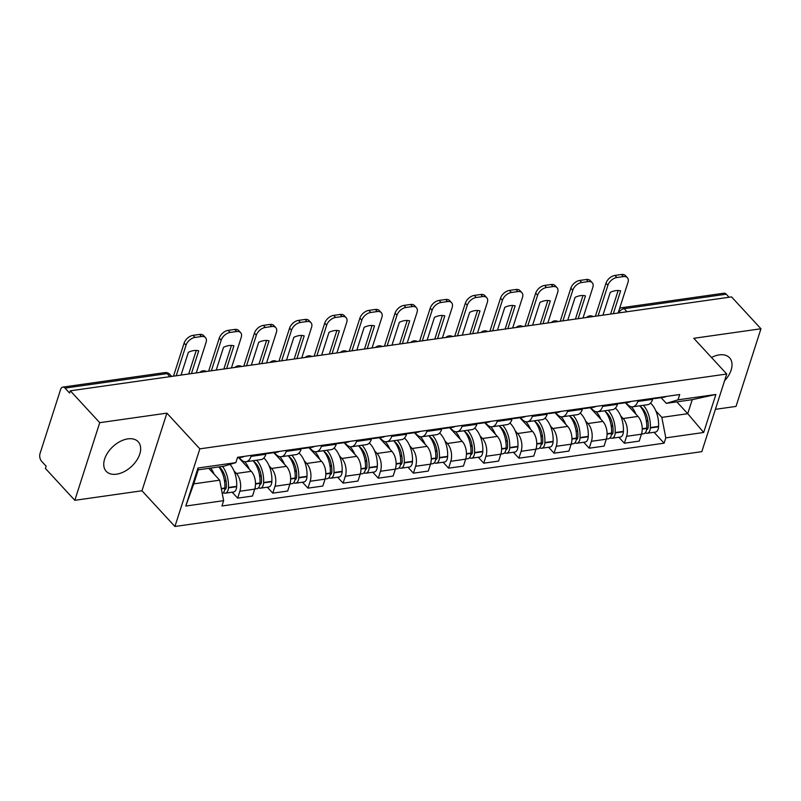 <?xml version="1.0" encoding="UTF-8"?>
<svg xmlns="http://www.w3.org/2000/svg" width="801" height="801" viewBox="0 0 801 801"><rect width="100%" height="100%" fill="white"/><g stroke="black" fill="none" stroke-linecap="round" stroke-linejoin="round"><path stroke-width="1.2" d="M724.575 380.765A21.767 13.607 137.3 0 0 729.561 357.787A21.767 13.607 137.3 0 0 719.228 354.893A21.767 13.607 137.3 0 0 711.488 357.486M127.87 438.878A21.767 13.607 137.3 0 0 107.845 452.515A21.767 13.607 137.3 0 0 106.203 471.298A21.767 13.607 137.3 0 0 116.535 474.192A21.767 13.607 137.3 0 0 136.571 460.555A21.767 13.607 137.3 0 0 138.203 441.772A21.767 13.607 137.3 0 0 127.87 438.878M715.403 409.331L736.019 406.407L760.95 328.77L731.543 296.901L70.328 390.808L99.735 422.678L74.813 500.315L141.967 490.773L174.918 526.487L701.816 451.654L726.737 374.017L199.839 448.85L166.888 413.136L99.735 422.678M74.813 500.315L45.407 468.445L46.128 466.182L41.552 461.216A5.587 3.234 -98.1 0 1 40.05 453.486L60.616 389.426A5.587 3.234 -98.1 0 1 62.788 387.103L164.876 372.605A5.587 3.234 81.9 0 1 167.119 373.606L65.021 388.105A5.587 3.234 -98.1 0 0 62.788 387.103M760.95 328.77L693.796 338.302L726.737 374.017M626.973 311.749L624.149 308.695A5.587 3.234 81.9 0 0 621.916 307.694L724.004 293.196A5.587 3.234 81.9 0 1 726.237 294.197L624.149 308.695A5.587 3.484 137.3 0 0 618.572 312.941M729.06 297.251L726.237 294.197M65.021 388.105L69.607 393.071L70.328 390.808M233.952 470.798L236.405 473.451A12.836 7.429 81.9 0 1 239.859 491.233L237.637 498.142L252.515 496.029L254.728 489.121A12.836 7.429 -98.1 0 0 251.274 471.338L238.668 457.671M246.057 461.726L260.926 459.614A12.836 7.429 -98.1 0 0 265.922 454.267L251.043 456.38A12.836 7.429 81.9 0 1 246.057 461.726A12.836 7.429 81.9 0 1 240.911 459.424L239.219 457.591M251.043 456.38L251.374 455.358M232.16 492.204L237.637 498.142M265.922 454.267L266.252 453.246M269.106 465.812L271.559 468.465A12.836 7.429 81.9 0 1 275.013 486.237L272.791 493.146L287.669 491.033L289.882 484.124A12.836 7.429 -98.1 0 0 286.428 466.352L273.822 452.685M286.528 450.362L286.207 451.384A12.836 7.429 81.9 0 1 281.211 456.73A12.836 7.429 81.9 0 1 276.065 454.427L274.373 452.605M267.314 487.208L272.791 493.146M281.211 456.73L296.09 454.618A12.836 7.429 -98.1 0 0 301.076 449.271L301.406 448.25M304.26 460.815L306.713 463.469A12.836 7.429 81.9 0 1 310.167 481.251L307.954 488.149L322.823 486.037L325.046 479.138A12.836 7.429 -98.1 0 0 321.591 461.356L308.976 447.689M321.692 445.366L321.361 446.387A12.836 7.429 81.9 0 1 316.365 451.734A12.836 7.429 81.9 0 1 311.219 449.431L309.536 447.609M302.478 482.212L307.954 488.149M316.365 451.734L331.244 449.621A12.836 7.429 -98.1 0 0 336.23 444.275L336.56 443.253M339.424 455.819L341.867 458.472A12.836 7.429 81.9 0 1 345.321 476.255L343.108 483.153L357.987 481.041L360.2 474.142A12.836 7.429 -98.1 0 0 356.745 456.36L344.13 442.693M356.845 440.38L356.515 441.401A12.836 7.429 81.9 0 1 351.529 446.738A12.836 7.429 81.9 0 1 346.372 444.445L344.69 442.613M337.632 477.226L343.108 483.153M351.529 446.738L366.397 444.625A12.836 7.429 -98.1 0 0 371.394 439.288L371.714 438.267M374.578 450.833L377.031 453.486A12.836 7.429 81.9 0 1 380.485 471.258L378.262 478.167L393.141 476.054L395.354 469.146A12.836 7.429 -98.1 0 0 391.899 451.374L379.294 437.706M391.999 435.384L391.669 436.405A12.836 7.429 81.9 0 1 386.683 441.751A12.836 7.429 81.9 0 1 381.536 439.449L379.844 437.626M372.785 472.23L378.262 478.167M386.683 441.751L401.551 439.639A12.836 7.429 -98.1 0 0 406.548 434.292L406.878 433.271M409.732 445.837L412.185 448.49A12.836 7.429 81.9 0 1 415.639 466.272L413.426 473.171L428.295 471.058L430.507 464.159A12.836 7.429 -98.1 0 0 427.053 446.377L414.447 432.71M427.153 430.387L426.833 431.409A12.836 7.429 81.9 0 1 421.837 436.755A12.836 7.429 81.9 0 1 416.69 434.452L415.008 432.63M407.949 467.233L413.426 473.171M421.837 436.755L436.715 434.643A12.836 7.429 -98.1 0 0 441.701 429.296L442.032 428.275M444.895 440.84L447.338 443.494A12.836 7.429 81.9 0 1 450.793 461.276L448.58 468.174L463.449 466.062L465.671 459.163A12.836 7.429 -98.1 0 0 462.217 441.381L449.601 427.714M462.317 425.401L461.987 426.422A12.836 7.429 81.9 0 1 456.991 431.759A12.836 7.429 81.9 0 1 451.844 429.466L450.162 427.634M443.103 462.247L448.58 468.174M456.991 431.759L471.869 429.646A12.836 7.429 -98.1 0 0 476.855 424.31L477.186 423.288M480.049 435.844L482.492 438.507A12.836 7.429 81.9 0 1 485.947 456.28L483.734 463.188L498.612 461.076L500.825 454.167A12.836 7.429 -98.1 0 0 497.371 436.395L484.755 422.718M497.471 420.405L497.141 421.426A12.836 7.429 81.9 0 1 492.154 426.773A12.836 7.429 81.9 0 1 486.998 424.47L485.316 422.648M478.257 457.251L483.734 463.188M492.154 426.773L507.023 424.66A12.836 7.429 -98.1 0 0 512.019 419.313L512.34 418.292M515.203 430.858L517.656 433.511A12.836 7.429 81.9 0 1 521.111 451.293L518.888 458.192L533.766 456.079L535.979 449.181A12.836 7.429 -98.1 0 0 532.525 431.399L519.919 417.732M532.625 415.409L532.295 416.43A12.836 7.429 81.9 0 1 527.308 421.777A12.836 7.429 81.9 0 1 522.162 419.474L520.47 417.651M513.411 452.255L518.888 458.192M527.308 421.777L542.177 419.664A12.836 7.429 -98.1 0 0 547.173 414.317L547.504 413.296M550.357 425.862L552.81 428.515A12.836 7.429 81.9 0 1 556.264 446.297L554.052 453.196L568.92 451.083L571.143 444.185A12.836 7.429 -98.1 0 0 567.689 426.402L555.073 412.735M567.779 410.422L567.458 411.434A12.836 7.429 81.9 0 1 562.462 416.78A12.836 7.429 81.9 0 1 557.316 414.487L555.634 412.655M548.575 447.258L554.052 453.196M562.462 416.78L577.341 414.668A12.836 7.429 -98.1 0 0 582.327 409.321L582.657 408.31M585.521 420.865L587.964 423.529A12.836 7.429 81.9 0 1 591.418 441.301L589.206 448.21L604.074 446.097L606.297 439.188A12.836 7.429 -98.1 0 0 602.843 421.416L590.227 407.739M602.943 405.426L602.612 406.447A12.836 7.429 81.9 0 1 597.616 411.794A12.836 7.429 81.9 0 1 592.47 409.491L590.788 407.659M583.729 442.272L589.206 448.21M597.616 411.794L612.495 409.681A12.836 7.429 -98.1 0 0 617.491 404.335L617.811 403.314M620.675 415.879L623.128 418.533A12.836 7.429 81.9 0 1 626.582 436.305L624.359 443.213L639.238 441.101L641.451 434.192A12.836 7.429 -98.1 0 0 637.997 416.42L625.391 402.753M638.097 400.43L637.766 401.451A12.836 7.429 81.9 0 1 632.78 406.798A12.836 7.429 81.9 0 1 627.634 404.495L625.941 402.673M618.883 437.276L624.359 443.213M632.78 406.798L647.649 404.685A12.836 7.429 -98.1 0 0 652.645 399.339L652.975 398.317M219.664 480.179L223.639 500.665L185.782 506.042L197.987 468.014L235.854 462.638L224.17 466.142L198.258 469.827L193.752 483.864L219.664 480.179L208.741 468.335M676.815 401.862L687.739 413.696L692.244 399.669L666.332 403.344L678.016 399.839L679.719 394.523L237.557 457.321L235.854 462.638M678.016 399.839L715.874 394.462L703.668 432.49L665.801 437.867L661.826 417.381L687.739 413.696L703.668 432.49M223.639 500.665L221.937 505.982L664.099 443.183L665.801 437.867M174.918 526.487L199.839 448.85M141.967 490.773L166.888 413.136M655.829 410.883L661.826 417.381M666.332 403.344L661.095 397.676M654.037 432.28L664.099 443.183M185.782 506.042L193.752 483.864M197.987 468.014L198.258 469.827M692.244 399.669L715.874 394.462M218.873 466.903A21.216 12.275 81.9 0 1 224.861 487.999L224.841 488.38A7.049 4.075 81.9 0 1 222.257 493.536M214.107 474.152A21.216 12.275 -98.1 0 0 210.643 468.064M223.389 492.695A7.049 4.075 -98.1 0 0 225.291 493.176A7.049 4.075 -98.1 0 0 228.445 487.869L228.465 487.479A21.216 12.275 -98.1 0 0 222.478 466.382M225.291 493.176L233.522 492.004A7.049 4.075 -98.1 0 0 236.665 486.698L236.685 486.317A21.216 12.275 -98.1 0 0 230.017 464.39M237.386 457.852L241.662 457.251A21.216 12.275 -98.1 0 0 244.235 456.37M226.172 481.882L224.32 479.869M219.144 466.863A17.582 10.173 81.9 0 1 226.333 486.628L226.313 487.008A3.414 1.982 81.9 0 1 224.781 489.581A3.414 1.982 81.9 0 1 224.711 489.591M196.275 372.926L206.087 342.347A8.37 5.237 137.3 0 0 205.487 337.621A8.37 5.237 137.3 0 0 201.512 336.51L194.973 337.441A8.37 5.237 137.3 0 0 186.032 345.191L184.11 343.108L173.497 376.16M176.21 375.769L186.032 345.191M188.716 373.997L196.275 350.427M184.11 343.108A8.37 5.237 -42.7 0 1 193.051 335.359L194.973 337.441M201.512 336.51L199.589 334.428L193.051 335.359M199.589 334.428A8.37 5.237 -42.7 0 1 203.564 335.549L205.487 337.621M181.056 375.078L188.375 352.3A17.302 10.814 137.3 0 1 198.738 350.828L191.429 373.606M267.554 453.056A21.216 12.275 81.9 0 1 266.102 453.686M253.026 460.735A21.216 12.275 81.9 0 1 260.015 483.003L259.995 483.383A7.049 4.075 81.9 0 1 256.841 488.7L254.768 488.99M249.261 469.166A21.216 12.275 -98.1 0 0 244.595 461.686M240.15 458.603A21.216 12.275 -98.1 0 0 239.259 458.322M258.543 487.709A7.049 4.075 -98.1 0 0 260.445 488.179A7.049 4.075 -98.1 0 0 263.599 482.873L263.619 482.492A21.216 12.275 -98.1 0 0 256.63 460.215M260.445 488.179L268.675 487.018A7.049 4.075 -98.1 0 0 271.829 481.711L271.849 481.321A21.216 12.275 -98.1 0 0 263.819 458.032M266.753 453.446A21.216 12.275 -98.1 0 0 268.595 453.426L276.816 452.255A21.216 12.275 -98.1 0 0 279.389 451.374M268.595 453.426A21.216 12.275 -98.1 0 0 271.169 452.545M261.336 476.895L259.474 474.883M253.557 461.326A17.582 10.173 81.9 0 1 261.486 481.631L261.466 482.012A3.414 1.982 81.9 0 1 259.935 484.595A3.414 1.982 81.9 0 1 259.864 484.595M231.429 367.929L241.241 337.351A8.37 5.237 137.3 0 0 240.64 332.635A8.37 5.237 137.3 0 0 236.665 331.524L230.127 332.445A8.37 5.237 137.3 0 0 221.186 340.195L219.264 338.122L208.661 371.163M211.374 370.773L221.186 340.195M223.869 369.001L231.439 345.431M219.264 338.122A8.37 5.237 -42.7 0 1 228.205 330.362L230.127 332.445M236.665 331.524L234.743 329.441L228.205 330.362M234.743 329.441A8.37 5.237 -42.7 0 1 238.718 330.553L240.64 332.635M216.22 370.092L223.529 347.304A17.302 10.814 137.3 0 1 233.902 345.832L226.583 368.62M302.718 448.069A21.216 12.275 81.9 0 1 301.266 448.69M288.18 455.739A21.216 12.275 81.9 0 1 295.168 478.007L295.148 478.397A7.049 4.075 81.9 0 1 291.995 483.704L289.922 483.994M284.415 464.169A21.216 12.275 -98.1 0 0 279.749 456.69M275.314 453.616A21.216 12.275 -98.1 0 0 274.423 453.326M293.697 482.713A7.049 4.075 -98.1 0 0 295.609 483.193A7.049 4.075 -98.1 0 0 298.753 477.887L298.773 477.496A21.216 12.275 -98.1 0 0 291.784 455.228M295.609 483.193L303.829 482.022A7.049 4.075 -98.1 0 0 306.983 476.715L307.003 476.325A21.216 12.275 -98.1 0 0 298.973 453.036M301.917 448.45A21.216 12.275 -98.1 0 0 303.749 448.43L311.979 447.258A21.216 12.275 -98.1 0 0 314.543 446.387M303.749 448.43A21.216 12.275 -98.1 0 0 306.322 447.549M296.49 471.899L294.628 469.887M288.71 456.33A17.582 10.173 81.9 0 1 296.64 476.635L296.62 477.026A3.414 1.982 81.9 0 1 295.098 479.599A3.414 1.982 81.9 0 1 295.018 479.609M266.583 362.933L276.405 332.355A8.37 5.237 137.3 0 0 275.794 327.639A8.37 5.237 137.3 0 0 271.819 326.528L265.281 327.459A8.37 5.237 137.3 0 0 256.34 335.208L254.428 333.126L243.814 366.167M246.528 365.787L256.34 335.208M259.023 364.004L266.593 340.445M254.428 333.126A8.37 5.237 -42.7 0 1 263.369 325.376L265.281 327.459M271.819 326.528L269.897 324.445L263.369 325.376M269.897 324.445A8.37 5.237 -42.7 0 1 273.872 325.556L275.794 327.639M251.374 365.096L258.693 342.307A17.302 10.814 137.3 0 1 269.056 340.836L261.737 363.624M337.872 443.073A21.216 12.275 81.9 0 1 336.42 443.694M323.344 450.743A21.216 12.275 81.9 0 1 330.332 473.011L330.312 473.401A7.049 4.075 81.9 0 1 327.158 478.708L325.086 479.008M319.579 459.173A21.216 12.275 -98.1 0 0 314.913 451.694M310.468 448.62A21.216 12.275 -98.1 0 0 309.576 448.34M328.851 477.716A7.049 4.075 -98.1 0 0 330.763 478.197A7.049 4.075 -98.1 0 0 333.917 472.89L333.937 472.5A21.216 12.275 -98.1 0 0 326.948 450.232M330.763 478.197L338.983 477.026A7.049 4.075 -98.1 0 0 342.137 471.719L342.157 471.338A21.216 12.275 -98.1 0 0 334.137 448.039M337.071 443.464A21.216 12.275 -98.1 0 0 338.903 443.434L347.133 442.272A21.216 12.275 -98.1 0 0 349.707 441.391M338.903 443.434A21.216 12.275 -98.1 0 0 341.476 442.563M331.644 466.903L329.792 464.89M323.864 451.343A17.582 10.173 81.9 0 1 331.804 471.639L331.784 472.029A3.414 1.982 81.9 0 1 330.252 474.603A3.414 1.982 81.9 0 1 330.172 474.613M301.737 357.947L311.559 327.369A8.37 5.237 137.3 0 0 310.948 322.643A8.37 5.237 137.3 0 0 306.973 321.531L300.445 322.463A8.37 5.237 137.3 0 0 291.504 330.212L289.582 328.13L278.968 361.171M281.682 360.79L291.504 330.212M294.187 359.018L301.747 335.449M289.582 328.13A8.37 5.237 -42.7 0 1 298.523 320.38L300.445 322.463M306.973 321.531L305.061 319.449L298.523 320.38M305.061 319.449A8.37 5.237 -42.7 0 1 309.036 320.56L310.948 322.643M286.528 360.1L293.847 337.321A17.302 10.814 137.3 0 1 304.21 335.849L296.901 358.628M373.026 438.077A21.216 12.275 81.9 0 1 371.574 438.708M358.498 445.756A21.216 12.275 81.9 0 1 365.486 468.024L365.466 468.405A7.049 4.075 81.9 0 1 362.312 473.721L360.24 474.012M354.733 454.187A21.216 12.275 -98.1 0 0 350.067 446.708M345.621 443.624A21.216 12.275 -98.1 0 0 344.73 443.343M364.014 472.73A7.049 4.075 -98.1 0 0 365.917 473.201A7.049 4.075 -98.1 0 0 369.071 467.894L369.091 467.514A21.216 12.275 -98.1 0 0 362.102 445.236M365.917 473.201L374.147 472.039A7.049 4.075 -98.1 0 0 377.301 466.733L377.321 466.342A21.216 12.275 -98.1 0 0 369.291 443.053M372.225 438.467A21.216 12.275 -98.1 0 0 374.067 438.447L382.287 437.276A21.216 12.275 -98.1 0 0 384.86 436.395M374.067 438.447A21.216 12.275 -98.1 0 0 376.63 437.566M366.798 461.917L364.946 459.904M359.028 446.347A17.582 10.173 81.9 0 1 366.958 466.653L366.938 467.033A3.414 1.982 81.9 0 1 365.406 469.616A3.414 1.982 81.9 0 1 365.336 469.616M336.901 352.951L346.713 322.372A8.37 5.237 137.3 0 0 346.112 317.657A8.37 5.237 137.3 0 0 342.137 316.545L335.599 317.466A8.37 5.237 137.3 0 0 326.658 325.216L324.735 323.133L314.132 356.185M316.846 355.794L326.658 325.216M329.341 354.022L336.911 330.453M324.735 323.133A8.37 5.237 -42.7 0 1 333.677 315.384L335.599 317.466M342.137 316.545L340.215 314.463L333.677 315.384M340.215 314.463A8.37 5.237 -42.7 0 1 344.19 315.574L346.112 317.657M321.682 355.113L329.001 332.325A17.302 10.814 137.3 0 1 339.364 330.853L332.055 353.641M408.18 433.081A21.216 12.275 81.9 0 1 406.738 433.711M393.651 440.76A21.216 12.275 81.9 0 1 400.64 463.028L400.62 463.419A7.049 4.075 81.9 0 1 397.466 468.725L395.394 469.016M389.887 449.191A21.216 12.275 -98.1 0 0 385.221 441.711M380.775 438.638A21.216 12.275 -98.1 0 0 379.884 438.347M399.168 467.734A7.049 4.075 -98.1 0 0 401.071 468.215A7.049 4.075 -98.1 0 0 404.225 462.908L404.245 462.517A21.216 12.275 -98.1 0 0 397.256 440.25M401.071 468.215L409.301 467.043A7.049 4.075 -98.1 0 0 412.455 461.736L412.475 461.346A21.216 12.275 -98.1 0 0 404.445 438.057M407.379 433.471A21.216 12.275 -98.1 0 0 409.221 433.451L417.441 432.28A21.216 12.275 -98.1 0 0 420.014 431.409M409.221 433.451A21.216 12.275 -98.1 0 0 411.794 432.57M401.962 456.92L400.1 454.908M394.182 441.351A17.582 10.173 81.9 0 1 402.112 461.656L402.092 462.047A3.414 1.982 81.9 0 1 400.56 464.62A3.414 1.982 81.9 0 1 400.49 464.63M372.054 347.954L381.877 317.376A8.37 5.237 137.3 0 0 381.266 312.66A8.37 5.237 137.3 0 0 377.291 311.549L370.753 312.48A8.37 5.237 137.3 0 0 361.812 320.23L359.889 318.147L349.286 351.188M351.999 350.808L361.812 320.23M364.495 349.026L372.065 325.466M359.889 318.147A8.37 5.237 -42.7 0 1 368.83 310.398L370.753 312.48M377.291 311.549L375.369 309.466L368.83 310.398M375.369 309.466A8.37 5.237 -42.7 0 1 379.344 310.578L381.266 312.66M356.845 350.117L364.155 327.329A17.302 10.814 137.3 0 1 374.528 325.857L367.208 348.645M443.343 428.094A21.216 12.275 81.9 0 1 441.892 428.715M428.805 435.764A21.216 12.275 81.9 0 1 435.794 458.032L435.774 458.422A7.049 4.075 81.9 0 1 432.63 463.729L430.558 464.029M425.051 444.195A21.216 12.275 -98.1 0 0 420.375 436.715M415.939 433.641A21.216 12.275 -98.1 0 0 415.048 433.361M434.322 462.738A7.049 4.075 -98.1 0 0 436.235 463.218A7.049 4.075 -98.1 0 0 439.389 457.912L439.409 457.521A21.216 12.275 -98.1 0 0 432.42 435.253M436.235 463.218L444.455 462.047A7.049 4.075 -98.1 0 0 447.609 456.74L447.629 456.36A21.216 12.275 -98.1 0 0 439.599 433.061M442.542 428.485A21.216 12.275 -98.1 0 0 444.375 428.455L452.605 427.293A21.216 12.275 -98.1 0 0 455.168 426.412M444.375 428.455A21.216 12.275 -98.1 0 0 446.948 427.584M437.116 451.924L435.253 449.912M429.336 436.365A17.582 10.173 81.9 0 1 437.266 456.66L437.256 457.051A3.414 1.982 81.9 0 1 435.724 459.624A3.414 1.982 81.9 0 1 435.644 459.634M407.208 342.958L417.031 312.39A8.37 5.237 137.3 0 0 416.42 307.664A8.37 5.237 137.3 0 0 412.445 306.553L405.917 307.484A8.37 5.237 137.3 0 0 396.976 315.234L395.053 313.151L384.44 346.192M387.153 345.812L396.976 315.234M399.649 344.04L407.218 320.47M395.053 313.151A8.37 5.237 -42.7 0 1 403.994 305.401L405.917 307.484M412.445 306.553L410.523 304.47L403.994 305.401M410.523 304.47A8.37 5.237 -42.7 0 1 414.497 305.582L416.42 307.664M391.999 345.121L399.319 322.332A17.302 10.814 137.3 0 1 409.681 320.861L402.362 343.649M478.497 423.098A21.216 12.275 81.9 0 1 477.046 423.729M463.969 430.768A21.216 12.275 81.9 0 1 470.958 453.046L470.938 453.426A7.049 4.075 81.9 0 1 467.784 458.733L465.711 459.033M460.205 439.208A21.216 12.275 -98.1 0 0 455.539 431.729M451.093 428.645A21.216 12.275 -98.1 0 0 450.202 428.365M469.476 457.751A7.049 4.075 -98.1 0 0 471.389 458.222A7.049 4.075 -98.1 0 0 474.542 452.915L474.562 452.535A21.216 12.275 -98.1 0 0 467.574 430.257M471.389 458.222L479.619 457.061A7.049 4.075 -98.1 0 0 482.763 451.754L482.783 451.363A21.216 12.275 -98.1 0 0 474.763 428.064M477.696 423.489A21.216 12.275 -98.1 0 0 479.529 423.469L487.759 422.297A21.216 12.275 -98.1 0 0 490.332 421.416M479.529 423.469A21.216 12.275 -98.1 0 0 482.102 422.588M472.27 446.938L470.417 444.925M464.49 431.369A17.582 10.173 81.9 0 1 472.43 451.674L472.41 452.054A3.414 1.982 81.9 0 1 470.878 454.638A3.414 1.982 81.9 0 1 470.808 454.638M442.372 337.972L452.185 307.394A8.37 5.237 137.3 0 0 451.574 302.678A8.37 5.237 137.3 0 0 447.609 301.566L441.071 302.488A8.37 5.237 137.3 0 0 432.129 310.237L430.207 308.155L419.594 341.206M422.307 340.815L432.129 310.237M434.813 339.043L442.372 315.474M430.207 308.155A8.37 5.237 -42.7 0 1 439.148 300.405L441.071 302.488M447.609 301.566L445.686 299.484L439.148 300.405M445.686 299.484A8.37 5.237 -42.7 0 1 449.661 300.595L451.574 302.678M427.153 340.135L434.472 317.346A17.302 10.814 137.3 0 1 444.835 315.874L437.526 338.653M513.651 418.102A21.216 12.275 81.9 0 1 512.199 418.733M499.123 425.782A21.216 12.275 81.9 0 1 506.112 448.049L506.092 448.44A7.049 4.075 81.9 0 1 502.938 453.746L500.865 454.037M495.358 434.212A21.216 12.275 -98.1 0 0 490.693 426.733M486.247 423.659A21.216 12.275 -98.1 0 0 485.356 423.369M504.64 452.755A7.049 4.075 -98.1 0 0 506.542 453.236A7.049 4.075 -98.1 0 0 509.696 447.919L509.716 447.539A21.216 12.275 -98.1 0 0 502.728 425.271M506.542 453.236L514.773 452.064A7.049 4.075 -98.1 0 0 517.927 446.758L517.947 446.367A21.216 12.275 -98.1 0 0 509.917 423.078M512.85 418.492A21.216 12.275 -98.1 0 0 514.693 418.472L522.913 417.301A21.216 12.275 -98.1 0 0 525.486 416.43M514.693 418.472A21.216 12.275 -98.1 0 0 517.256 417.591M507.433 441.942L505.571 439.929M499.654 426.372A17.582 10.173 81.9 0 1 507.584 446.678L507.564 447.068A3.414 1.982 81.9 0 1 506.032 449.641A3.414 1.982 81.9 0 1 505.962 449.651M477.526 332.976L487.338 302.398A8.37 5.237 137.3 0 0 486.738 297.682A8.37 5.237 137.3 0 0 482.763 296.57L476.225 297.501A8.37 5.237 137.3 0 0 467.283 305.251L465.361 303.168L454.758 336.21M457.471 335.829L467.283 305.251M469.967 334.047L477.536 310.488M465.361 303.168A8.37 5.237 -42.7 0 1 474.302 295.419L476.225 297.501M482.763 296.57L480.84 294.488L474.302 295.419M480.84 294.488A8.37 5.237 -42.7 0 1 484.815 295.599L486.738 297.682M462.317 335.138L469.626 312.35A17.302 10.814 137.3 0 1 479.999 310.878L472.68 333.667M548.815 413.116A21.216 12.275 81.9 0 1 547.363 413.737M534.277 420.785A21.216 12.275 81.9 0 1 541.266 443.053L541.246 443.444A7.049 4.075 81.9 0 1 538.092 448.75L536.019 449.041M530.512 429.216A21.216 12.275 -98.1 0 0 525.846 421.737M521.411 418.663A21.216 12.275 -98.1 0 0 520.51 418.372M539.794 447.759A7.049 4.075 -98.1 0 0 541.706 448.24A7.049 4.075 -98.1 0 0 544.85 442.933L544.87 442.542A21.216 12.275 -98.1 0 0 537.882 420.275M541.706 448.24L549.927 447.068A7.049 4.075 -98.1 0 0 553.08 441.762L553.101 441.381A21.216 12.275 -98.1 0 0 545.07 418.082M548.014 413.506A21.216 12.275 -98.1 0 0 549.846 413.476L558.067 412.315A21.216 12.275 -98.1 0 0 560.64 411.434M549.846 413.476A21.216 12.275 -98.1 0 0 552.42 412.605M542.587 436.945L540.725 434.933M534.808 421.376A17.582 10.173 81.9 0 1 542.738 441.681L542.718 442.072A3.414 1.982 81.9 0 1 541.196 444.645A3.414 1.982 81.9 0 1 541.116 444.655M512.68 327.979L522.502 297.401A8.37 5.237 137.3 0 0 521.892 292.685A8.37 5.237 137.3 0 0 517.917 291.574L511.378 292.505A8.37 5.237 137.3 0 0 502.437 300.255L500.525 298.172L489.912 331.214M492.625 330.833L502.437 300.255M505.121 329.061L512.69 305.491M500.525 298.172A8.37 5.237 -42.7 0 1 509.466 290.423L511.378 292.505M517.917 291.574L515.994 289.491L509.466 290.423M515.994 289.491A8.37 5.237 -42.7 0 1 519.969 290.603L521.892 292.685M497.471 330.142L504.78 307.354A17.302 10.814 137.3 0 1 515.153 305.882L507.834 328.67M583.969 408.12A21.216 12.275 81.9 0 1 582.517 408.74M569.431 415.789A21.216 12.275 81.9 0 1 576.42 438.067L576.41 438.447A7.049 4.075 81.9 0 1 573.256 443.754L571.183 444.054M565.676 424.22A21.216 12.275 -98.1 0 0 561.01 416.74M556.565 413.666A21.216 12.275 -98.1 0 0 555.674 413.386M574.948 442.763A7.049 4.075 -98.1 0 0 576.86 443.243A7.049 4.075 -98.1 0 0 580.014 437.937L580.034 437.546A21.216 12.275 -98.1 0 0 573.045 415.278M576.86 443.243L585.08 442.082A7.049 4.075 -98.1 0 0 588.234 436.765L588.254 436.385A21.216 12.275 -98.1 0 0 580.224 413.086M583.168 408.51A21.216 12.275 -98.1 0 0 585 408.49L593.231 407.319A21.216 12.275 -98.1 0 0 595.804 406.437M585 408.49A21.216 12.275 -98.1 0 0 587.574 407.609M577.741 431.959L575.889 429.937M569.962 416.39A17.582 10.173 81.9 0 1 577.901 436.695L577.881 437.076A3.414 1.982 81.9 0 1 576.35 439.649A3.414 1.982 81.9 0 1 576.269 439.659M547.834 322.993L557.656 292.415A8.37 5.237 137.3 0 0 557.045 287.699A8.37 5.237 137.3 0 0 553.07 286.578L546.542 287.509A8.37 5.237 137.3 0 0 537.601 295.259L535.679 293.176L525.066 326.227M527.779 325.837L537.601 295.259M540.285 324.065L547.844 300.495M535.679 293.176A8.37 5.237 -42.7 0 1 544.62 285.426L546.542 287.509M553.07 286.578L551.158 284.505L544.62 285.426M551.158 284.505A8.37 5.237 -42.7 0 1 555.123 285.617L557.045 287.699M532.625 325.146L539.944 302.367A17.302 10.814 137.3 0 1 550.307 300.896L542.988 323.674M619.123 403.123A21.216 12.275 81.9 0 1 617.671 403.754M604.595 410.803A21.216 12.275 81.9 0 1 611.584 433.071L611.563 433.461A7.049 4.075 81.9 0 1 608.41 438.768L606.337 439.058M600.83 419.233A21.216 12.275 -98.1 0 0 596.164 411.754M591.719 408.67A21.216 12.275 -98.1 0 0 590.828 408.39M610.112 437.777A7.049 4.075 -98.1 0 0 612.014 438.257A7.049 4.075 -98.1 0 0 615.168 432.94L615.188 432.56A21.216 12.275 -98.1 0 0 608.199 410.292M612.014 438.257L620.244 437.086A7.049 4.075 -98.1 0 0 623.388 431.779L623.408 431.389A21.216 12.275 -98.1 0 0 615.388 408.099M618.322 403.514A21.216 12.275 -98.1 0 0 620.154 403.494L628.385 402.322A21.216 12.275 -98.1 0 0 630.958 401.441M620.154 403.494A21.216 12.275 -98.1 0 0 622.727 402.613M612.895 426.963L611.043 424.951M605.125 411.394A17.582 10.173 81.9 0 1 613.055 431.699L613.035 432.089A3.414 1.982 81.9 0 1 611.503 434.663A3.414 1.982 81.9 0 1 611.433 434.673M582.998 317.997L592.81 287.419A8.37 5.237 137.3 0 0 592.209 282.703A8.37 5.237 137.3 0 0 588.234 281.592L581.696 282.513A8.37 5.237 137.3 0 0 572.755 290.272L570.833 288.19L560.219 321.231M562.933 320.841L572.755 290.272M575.438 319.068L582.998 295.509M570.833 288.19A8.37 5.237 -42.7 0 1 579.774 280.44L581.696 282.513M588.234 281.592L586.312 279.509L579.774 280.44M586.312 279.509A8.37 5.237 -42.7 0 1 590.287 280.62L592.209 282.703M567.779 320.16L575.098 297.371A17.302 10.814 137.3 0 1 585.461 295.899L578.152 318.688M654.277 398.137A21.216 12.275 81.9 0 1 652.825 398.758M639.749 405.807A21.216 12.275 81.9 0 1 646.737 428.074L646.717 428.465A7.049 4.075 81.9 0 1 643.563 433.772L641.491 434.062M635.984 414.237A21.216 12.275 -98.1 0 0 631.318 406.758M626.873 403.684A21.216 12.275 -98.1 0 0 625.981 403.394M645.266 432.78A7.049 4.075 -98.1 0 0 647.168 433.261A7.049 4.075 -98.1 0 0 650.322 427.954L650.342 427.564A21.216 12.275 -98.1 0 0 643.353 405.296M647.168 433.261L655.398 432.089A7.049 4.075 -98.1 0 0 658.552 426.783L658.572 426.392A21.216 12.275 -98.1 0 0 650.542 403.103M653.476 398.518A21.216 12.275 -98.1 0 0 655.318 398.498L663.538 397.326A21.216 12.275 -98.1 0 0 666.112 396.455M655.318 398.498A21.216 12.275 -98.1 0 0 657.891 397.616M648.059 421.967L646.197 419.954M640.279 406.397A17.582 10.173 81.9 0 1 648.209 426.703L648.189 427.093A3.414 1.982 81.9 0 1 646.657 429.666A3.414 1.982 81.9 0 1 646.587 429.676M618.152 313.001L627.964 282.423A8.37 5.237 137.3 0 0 627.363 277.707A8.37 5.237 137.3 0 0 623.388 276.595L616.85 277.526A8.37 5.237 137.3 0 0 607.909 285.276L605.987 283.194L595.383 316.235M598.097 315.854L607.909 285.276M610.592 314.072L618.162 290.513M605.987 283.194A8.37 5.237 -42.7 0 1 614.928 275.444L616.85 277.526M623.388 276.595L621.466 274.513L614.928 275.444M621.466 274.513A8.37 5.237 -42.7 0 1 625.441 275.624L627.363 277.707M602.943 315.163L610.252 292.375A17.302 10.814 137.3 0 1 620.625 290.903L613.306 313.692M637.997 416.42L623.128 418.533M602.843 421.416L587.964 423.529M567.689 426.402L552.81 428.515M532.525 431.399L517.656 433.511M497.371 436.395L482.492 438.507M462.217 441.381L447.338 443.494M427.053 446.377L412.185 448.49M391.899 451.374L377.031 453.486M356.745 456.36L341.867 458.472M321.591 461.356L306.713 463.469M286.428 466.352L271.559 468.465M251.274 471.338L236.405 473.451M617.491 404.335L602.612 406.447M582.327 409.321L567.458 411.434M547.173 414.317L532.295 416.43M512.019 419.313L497.141 421.426M476.855 424.31L461.987 426.422M441.701 429.296L426.833 431.409M406.548 434.292L391.669 436.405M371.394 439.288L356.515 441.401M336.23 444.275L321.361 446.387M301.076 449.271L286.207 451.384M652.645 399.339L637.766 401.451M606.297 439.188L591.418 441.301M571.143 444.185L556.264 446.297M535.979 449.181L521.111 451.293M500.825 454.167L485.947 456.28M465.671 459.163L450.793 461.276M430.507 464.159L415.639 466.272M395.354 469.146L380.485 471.258M360.2 474.142L345.321 476.255M325.046 479.138L310.167 481.251M289.882 484.124L275.013 486.237M254.728 489.121L239.859 491.233M641.451 434.192L626.582 436.305M171.674 376.42L169.762 374.347A5.587 3.484 137.3 0 0 167.119 373.606L169.932 376.66M224.861 487.999L221.286 488.5M224.841 488.38L221.356 488.88M236.665 486.698L228.445 487.869M236.685 486.317L228.465 487.479M225.932 488.61L224.811 488.77M260.015 483.003L255.509 483.644M259.995 483.383L255.509 484.024M271.829 481.711L263.599 482.873M271.849 481.321L263.619 482.492M261.086 483.624L259.965 483.784M295.168 478.007L290.663 478.648M295.148 478.397L290.663 479.028M306.983 476.715L298.753 477.887M307.003 476.325L298.773 477.496M296.24 478.628L295.128 478.788M330.332 473.011L325.817 473.651M330.312 473.401L325.817 474.042M342.137 471.719L333.917 472.89M342.157 471.338L333.937 472.5M331.394 473.631L330.282 473.791M365.486 468.024L360.981 468.665M365.466 468.405L360.971 469.046M377.301 466.733L369.071 467.894M377.321 466.342L369.091 467.514M366.558 468.645L365.436 468.805M400.64 463.028L396.135 463.669M400.62 463.419L396.135 464.049M412.455 461.736L404.225 462.908M412.475 461.346L404.245 462.517M401.712 463.649L400.59 463.809M435.794 458.032L431.288 458.673M435.774 458.422L431.288 459.063M447.609 456.74L439.389 457.912M447.629 456.36L439.409 457.521M436.865 458.653L435.754 458.813M470.958 453.046L466.442 453.686M470.938 453.426L466.442 454.067M482.763 451.754L474.542 452.915M482.783 451.363L474.562 452.535M472.029 453.666L470.908 453.817M506.112 448.049L501.606 448.69M506.092 448.44L501.596 449.071M517.927 446.758L509.696 447.919M517.947 446.367L509.716 447.539M507.183 448.67L506.062 448.83M541.266 443.053L536.76 443.694M541.246 443.444L536.76 444.084M553.08 441.762L544.85 442.933M553.101 441.381L544.87 442.542M542.337 443.674L541.226 443.834M576.42 438.067L571.914 438.708M576.41 438.447L571.914 439.088M588.234 436.765L580.014 437.937M588.254 436.385L580.034 437.546M577.491 438.688L576.38 438.838M611.584 433.071L607.068 433.711M611.563 433.461L607.068 434.092M623.388 431.779L615.168 432.94M623.408 431.389L615.188 432.56M612.655 433.691L611.533 433.852M646.737 428.074L642.232 428.715M646.717 428.465L642.232 429.106M658.552 426.783L650.322 427.954M658.572 426.392L650.342 427.564M647.809 428.695L646.687 428.855M206.488 371.474A5.587 5.587 0 0 0 199.799 372.415M241.652 366.478A5.587 5.587 0 0 0 234.963 367.429M276.806 361.481A5.587 5.587 0 0 0 270.117 362.432M311.959 356.495A5.587 5.587 0 0 0 305.271 357.436M347.123 351.499A5.587 5.587 0 0 0 340.425 352.45M382.277 346.503A5.587 5.587 0 0 0 375.589 347.454M417.431 341.506A5.587 5.587 0 0 0 410.743 342.458M452.585 336.52A5.587 5.587 0 0 0 445.897 337.471M487.749 331.524A5.587 5.587 0 0 0 481.051 332.475M522.903 326.528A5.587 5.587 0 0 0 516.214 327.479M558.057 321.541A5.587 5.587 0 0 0 551.368 322.493M593.211 316.545A5.587 5.587 0 0 0 586.522 317.496M621.916 307.694A5.587 5.587 0 0 0 619.563 308.605M169.762 374.347A5.587 5.587 0 0 0 164.876 372.605M239.329 457.721L238.778 457.792M274.493 452.725L273.932 452.805M309.647 447.729L309.086 447.809M344.8 442.743L344.25 442.813M379.964 437.746L379.404 437.827M415.118 432.75L414.558 432.83M450.272 427.754L449.711 427.834M485.426 422.768L484.875 422.848M520.59 417.772L520.029 417.852M555.744 412.775L555.183 412.855M590.898 407.789L590.347 407.869M626.052 402.793L625.501 402.873"/></g></svg>
